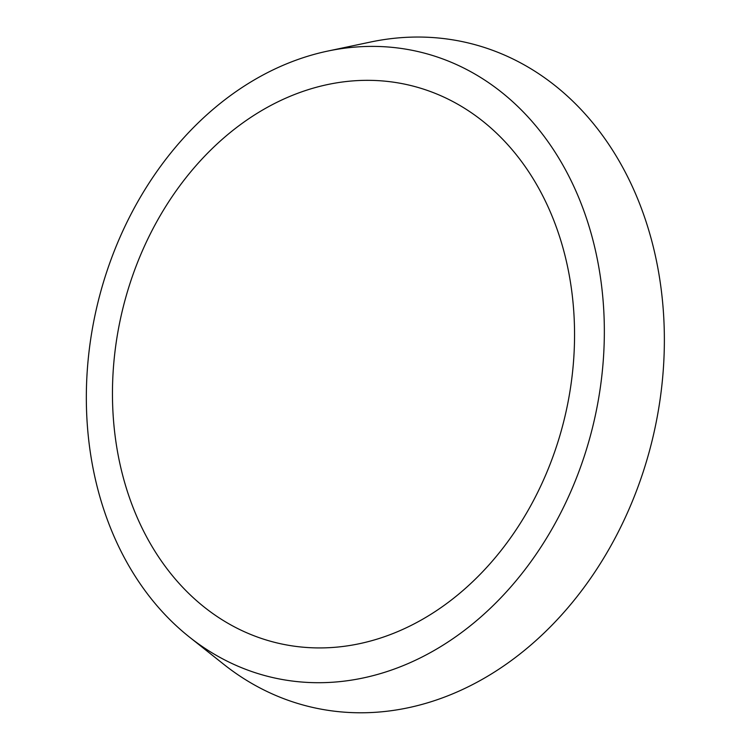 <?xml version="1.0" encoding="UTF-8"?>
<svg xmlns="http://www.w3.org/2000/svg" width="750" height="750" viewBox="0 0 750 750"><rect width="100%" height="100%" fill="white"/><g stroke="black" fill="none" stroke-linecap="round" stroke-linejoin="round"><path stroke-width="1.12" d="M259.847 637.903A286.622 227.55 103.3 0 1 198.9 162.394A286.622 227.55 103.3 0 1 571.875 292.153A286.622 227.55 103.3 0 1 259.847 637.903M251.512 671.456A321.3 255.084 103.3 0 1 189.45 637.087A321.3 255.084 103.3 0 1 97.05 306.084A321.3 255.084 103.3 0 1 327.497 51.131A321.3 255.084 103.3 0 1 601.388 379.622A321.3 255.084 103.3 0 1 251.512 671.456M327.497 51.131L370.369 42.075A341.212 270.891 103.3 0 1 661.228 390.909A341.212 270.891 103.3 0 1 289.678 700.837A341.212 270.891 103.3 0 1 223.772 664.341L189.45 637.087"/></g></svg>

